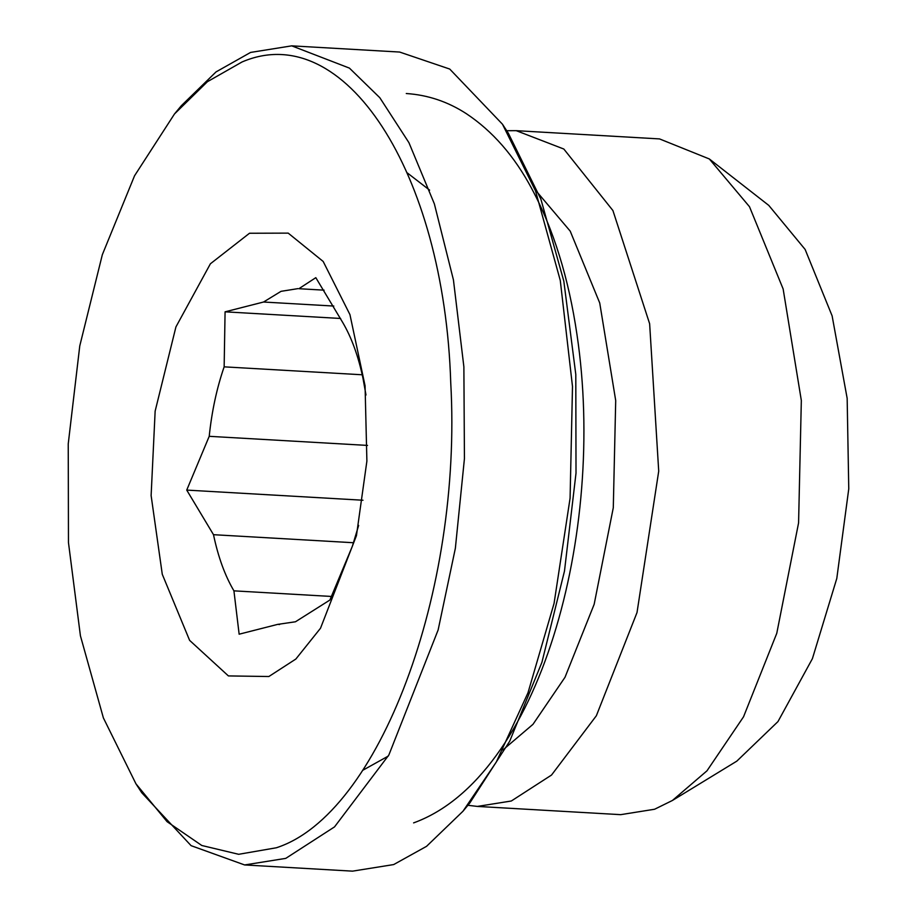 <?xml version="1.0" encoding="UTF-8"?>
<svg xmlns="http://www.w3.org/2000/svg" width="917" height="917" viewBox="0 0 917 917"><rect width="100%" height="100%" fill="white"/><g stroke="black" fill="none" stroke-linecap="round" stroke-linejoin="round"><path stroke-width="1.38" d="M324.091 290.162L298.896 288.706L315.815 277.668L342.58 322.257C351.543 337.445 358.352 356.163 363.006 378.412L365.986 395.009M362.226 374.778L224.149 366.846L225.078 311.826L263.534 302.025L281.038 291.331L297.91 288.637M358.65 525.418L352.357 546.257L329.891 600.039L295.469 621.772L277.61 624.397L239.142 634.197L233.927 590.846C224.974 575.658 218.166 556.94 213.501 534.691L186.736 490.091L362.994 500.235M263.534 302.025L333.799 306.06M186.736 490.091L209.214 436.32C211.804 411.332 216.79 388.166 224.149 366.846M209.214 436.32L367.534 445.421M353.561 542.738L213.501 534.691M233.927 590.846L331.633 596.463M279.582 624.511L278.596 624.466M225.078 311.826L340.631 318.474M249.504 233.25L210.406 263.775L175.926 326.922L155.145 411.125L151.122 495.558L162.275 574.283L189.613 640.364L228.402 675.921L268.864 676.517L295.87 659.025L320.514 628.237L356.449 535.643L366.892 461.079L365.069 385.805L349.95 314.634L323.185 261.471L288.202 233.124L249.504 233.25M242.031 61.978L207.391 81.716L174.482 113.972L134.558 175.755L102.337 254.685L79.768 345.915L68.236 443.897L68.466 542.577L80.421 635.802L103.38 717.896L135.957 783.829L167.1 821.701L201.786 845.485L238.661 854.3L276.338 847.778C378.927 814.663 462.546 591.717 450.74 382.767C444.218 171.834 344.15 18.031 242.031 61.978M174.482 113.972L181.302 105.742L216.045 71.904L250.582 52.429L291.732 45.85L349.423 68.11L379.81 97.706L408.936 142.674L434.36 203.861L453.434 279.891L463.876 366.823L464.438 458.58L455.359 548.309L438.143 629.933L388.854 755.023L334.522 826.893L285.772 858.369L244.621 864.949L191.091 845.657L141.78 792.781L135.957 783.829M291.732 45.85L399.64 52.051L449.72 69.05L502.47 124.219L535.528 190.919L560.276 280.43L572.495 386.481L570.087 498.16L554.074 603.363L527.986 692.793L496.292 762.061L462.959 811.258L426.531 846.345L393.68 864.571L352.529 871.15L244.621 864.949M502.47 124.219L508.305 133.171L540.87 199.104L563.829 281.198L575.796 374.423L576.014 473.103L564.482 571.085L541.924 662.315L509.692 741.245L469.779 803.028L462.959 811.258M362.696 770.326L388.269 756.078M535.024 189.613L570.214 231.141L599.729 302.988L615.708 400.58L613.29 507.731L594.159 604.314L565.01 677.273L532.983 724.327L502.791 750.026M506.7 130.707L516.237 130.672L563.829 149.035L612.923 210.555L649.637 323.758L658.715 471.178L637.017 612.533L596.359 715.741L551.541 775.037L511.319 800.999L477.367 806.421L467.899 805.286M516.237 130.672L659.529 138.914L709.334 158.962L749.487 206.703L783.141 288.981L801.332 400.5L798.581 522.885L776.779 633.28L743.538 716.807L706.973 770.83L672.436 800.461L654.6 809.241L620.66 814.663L477.367 806.421M709.334 158.962L768.778 205.397L805.126 249.435L832.12 315.872L847.159 398.345L848.764 488.807L836.797 578.455L812.405 658.67L777.971 721.576L736.809 761.144L672.436 800.461M407.354 172.958L429.626 190.14M413.601 822.893C539.437 777.272 606.596 533.201 576.988 334.682C568.666 278.023 553.513 229.204 531.528 188.237C514.231 155.936 492.509 131.085 466.363 113.697C447.84 101.672 427.803 94.955 406.277 93.523"/></g></svg>
